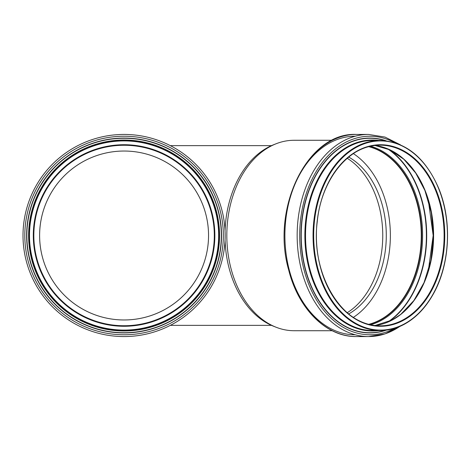 <?xml version="1.0" encoding="UTF-8"?>
<svg xmlns="http://www.w3.org/2000/svg" width="471" height="471" viewBox="0 0 471 471"><rect width="100%" height="100%" fill="white"/><g stroke="black" fill="none" stroke-linecap="round" stroke-linejoin="round"><path stroke-width="0.71" d="M382.758 235.5A84.462 59.723 -90 0 1 347.209 312.738A84.462 59.723 -90 0 0 374.828 193.44A84.462 59.723 -90 0 0 347.209 158.262A84.462 59.723 -90 0 1 382.758 235.5M51.404 289.147A90.326 90.326 0 0 1 113.958 145.739A90.326 90.326 0 0 1 206.869 271.614A90.326 90.326 0 0 1 51.404 289.147A90.326 90.326 0 0 1 113.958 145.739A90.326 90.326 0 0 1 206.869 271.614A90.326 90.326 0 0 1 51.404 289.147A90.326 90.326 0 0 1 113.958 145.739A90.326 90.326 0 0 1 206.869 271.614A90.326 90.326 0 0 1 51.404 289.147A90.326 90.326 0 0 1 113.958 145.739A90.326 90.326 0 0 1 206.869 271.614A90.326 90.326 0 0 1 51.404 289.147A90.326 90.326 0 0 1 113.958 145.739A90.326 90.326 0 0 1 206.869 271.614A90.326 90.326 0 0 1 51.404 289.147M47.612 291.943A95.036 95.036 0 0 1 113.429 141.065A95.036 95.036 0 0 1 211.185 273.498A95.036 95.036 0 0 1 47.612 291.943M42.767 295.523A101.065 101.065 0 0 1 112.752 135.071A101.065 101.065 0 0 1 216.713 275.906A101.065 101.065 0 0 1 42.767 295.523M51.474 289.094A90.238 90.238 0 0 1 113.964 145.827A90.238 90.238 0 0 1 206.787 271.579A90.238 90.238 0 0 1 51.474 289.094M56.12 285.661A84.462 84.462 0 0 1 114.612 151.568A84.462 84.462 0 0 1 201.5 269.271A84.462 84.462 0 0 1 56.12 285.661M353.362 317.389A90.238 63.809 90 0 0 381.893 190.567A90.238 63.809 90 0 0 353.362 153.611M368.699 146.669A90.238 63.809 -90 0 1 412.802 190.567A90.238 63.809 -90 0 1 368.699 324.331M368.875 146.622A90.326 63.873 -90 0 1 412.861 190.52A90.326 63.873 -90 0 1 368.875 324.378M332.208 330.724L294.157 330.724A95.224 67.335 -90 0 1 276.112 327.245A95.224 67.335 -90 0 1 226.822 235.5A95.224 67.335 -90 0 1 276.112 143.755A95.224 67.335 -90 0 1 294.157 140.276L332.208 140.276M276.112 327.245L273.751 326.315A94.265 66.652 -90 0 1 225.038 240.08M225.038 230.92A94.265 66.652 -90 0 1 273.751 144.685L276.112 143.755M348.675 157.037A84.462 59.723 -90 0 1 378.354 193.44A84.462 59.723 -90 0 1 348.675 313.963M51.045 289.412A90.779 90.779 0 0 1 113.905 145.292A90.779 90.779 0 0 1 207.281 271.796A90.779 90.779 0 0 1 51.045 289.412M47.977 291.673A94.589 94.589 0 0 1 113.482 141.506A94.589 94.589 0 0 1 210.773 273.315A94.589 94.589 0 0 1 47.977 291.673M47.512 292.014A95.166 95.166 0 0 1 113.417 140.935A95.166 95.166 0 0 1 211.302 273.551A95.166 95.166 0 0 1 47.512 292.014M47.265 292.197A95.472 95.472 0 0 1 113.381 140.629A95.472 95.472 0 0 1 211.585 273.669A95.472 95.472 0 0 1 47.265 292.197M45.846 293.245A97.232 97.232 0 0 1 113.181 138.88A97.232 97.232 0 0 1 213.204 274.375A97.232 97.232 0 0 1 45.846 293.245M45.687 293.362A97.432 97.432 0 0 1 113.158 138.68A97.432 97.432 0 0 1 213.387 274.458A97.432 97.432 0 0 1 45.687 293.362M44.209 294.452A99.269 99.269 0 0 1 112.952 136.855A99.269 99.269 0 0 1 215.064 275.188A99.269 99.269 0 0 1 44.209 294.452M435.64 190.52A90.326 63.873 -90 0 1 380.25 325.826A90.326 63.873 -90 0 1 316.377 235.5A90.326 63.873 -90 0 1 380.25 145.174A90.326 63.873 -90 0 1 435.64 190.52M436.228 190.296A90.779 64.191 -90 0 1 380.415 326.279A90.779 64.191 -90 0 1 325.055 189.925A90.779 64.191 -90 0 1 436.228 190.296M438.566 188.4A94.589 66.882 -90 0 1 380.409 330.089A94.589 66.882 -90 0 1 322.723 188.017A94.589 66.882 -90 0 1 438.566 188.4M438.525 188.176A95.036 67.2 -90 0 1 447.45 235.5A95.036 67.2 -90 0 1 380.25 330.536A95.036 67.2 -90 0 1 313.05 235.5A95.036 67.2 -90 0 1 380.25 140.464L372.732 140.464A95.036 67.2 -90 0 0 305.526 235.5A95.036 67.2 -90 0 0 372.732 330.536L380.25 330.536C388.398 330.518 396.288 328.499 403.918 324.478C415.587 318.196 425.307 308.181 433.079 294.428C450.017 264.949 452.331 220.911 438.666 188.229C425.272 157.602 405.802 141.683 380.25 140.464M376.07 330.536A95.166 67.294 -90 0 1 305.296 235.5A95.166 67.294 -90 0 1 376.07 140.464M378.808 330.536A95.472 67.506 -90 0 1 304.867 235.5A95.472 67.506 -90 0 1 378.808 140.464M385.396 330.259A97.232 68.754 -90 0 1 301.222 235.5A97.232 68.754 -90 0 1 385.396 140.741M386.202 330.165A97.432 68.896 -90 0 1 300.998 235.5A97.432 68.896 -90 0 1 386.202 140.835M394.875 328.269A99.269 70.191 -90 0 1 299.697 235.5A99.269 70.191 -90 0 1 394.875 142.731M399.779 326.456A101.065 71.462 -90 0 1 368.622 336.565A101.065 71.462 -90 0 1 297.16 235.5A101.065 71.462 -90 0 1 368.622 134.435L356.359 134.435A101.065 71.462 -90 0 0 284.896 235.5A101.065 71.462 -90 0 0 356.359 336.565C326.586 337.095 298.408 309.111 288.729 270.166C270.584 207.876 307.822 131.945 356.359 134.435M355.205 334.769A99.269 70.191 -90 0 1 284.896 235.5A99.269 70.191 -90 0 1 355.205 136.231M369.052 146.581A90.326 63.873 -90 0 1 413.208 190.52A90.326 63.873 -90 0 1 369.052 324.419M370.553 146.222A90.944 64.309 -90 0 1 414.062 190.213A90.944 64.309 -90 0 1 370.553 324.778M387.492 148.765A95.872 67.795 -90 0 1 417.388 187.758A95.872 67.795 -90 0 1 387.492 322.235M388.816 149.336A96.078 67.936 -90 0 1 417.677 187.658A96.078 67.936 -90 0 1 388.816 321.664M428.857 202.041A93.982 66.458 -90 0 1 428.863 268.941M425.107 190.52A90.326 63.873 -90 0 1 374.987 325.52L392.166 320.021L400.827 314.304L413.856 300.586L424.03 282.629L430.888 260.563L433.385 236.701L431.336 212.757L424.895 190.437L415.681 173.004L403.806 159.216L389.964 149.866L374.981 145.48A90.326 63.873 -90 0 1 425.107 190.52M271.473 145.645L170.337 145.645M271.473 325.355L170.337 325.355M380.25 325.826C342.635 327.569 310.265 274.246 317.266 221.623C321.357 178.697 349.818 144.285 380.25 145.174M400.503 144.862L385.013 137.079L368.622 134.435M356.359 336.565L368.622 336.565L385.013 333.915L400.503 326.138M428.28 270.955L433.179 235.488L428.274 200.034"/></g></svg>
